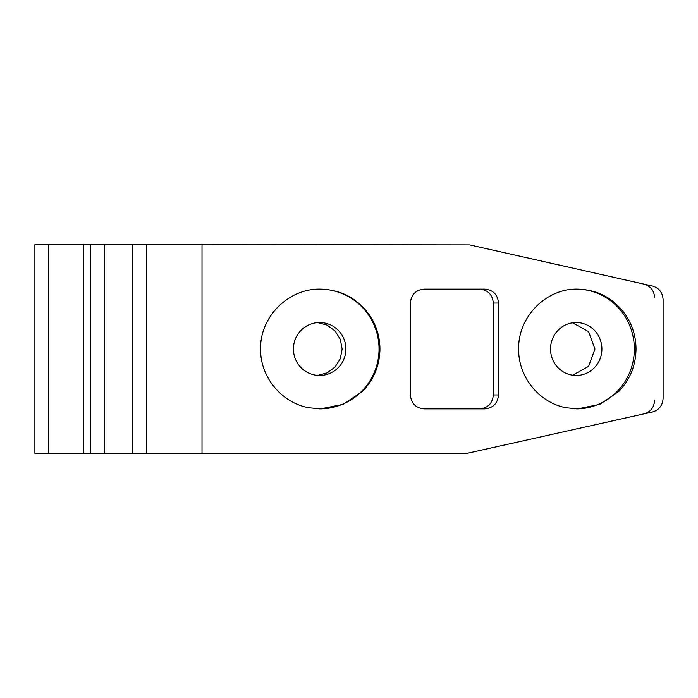 <?xml version="1.0" encoding="UTF-8"?>
<svg xmlns="http://www.w3.org/2000/svg" width="698" height="698" viewBox="0 0 698 698"><rect width="100%" height="100%" fill="white"/><g stroke="black" fill="none" stroke-linecap="round" stroke-linejoin="round"><path stroke-width="1.05" d="M34.9 244.553L34.9 453.447L83.647 453.447L83.647 244.553L34.9 244.553M643.984 284.121C650.632 286.101 654.174 290.647 654.628 297.749M654.628 400.251C654.174 407.362 650.623 411.907 643.984 413.879M572.648 322.799L588.589 331.637L594.94 349L588.597 366.354L572.657 375.201M479.578 408.88C487.911 408.06 492.491 403.418 493.312 394.955L493.312 303.045C492.5 294.591 487.928 289.949 479.578 289.12M317.738 322.607L327.179 325.137L335.084 330.992L340.31 339.341L342.133 349L340.31 358.667L335.101 367L327.214 372.845L317.747 375.393M469.641 244.893L202.019 244.553L202.019 453.447L466.578 453.447L652.456 411.977C659.104 409.996 662.646 405.451 663.1 398.349L663.1 299.651C662.646 292.549 659.095 288.004 652.456 286.023L469.641 244.893M577.551 289.12C546.185 288.309 517.89 316.892 518.658 349C518.134 376.807 539.275 402.825 566.061 407.728L577.525 408.888L599.931 404.334L618.899 391.369C630.076 379.581 635.782 365.455 636.018 349C635.957 336.942 632.676 325.853 626.185 315.732C614.336 298.57 598.125 289.696 577.551 289.12L577.525 289.12M320.408 289.12C288.51 288.309 259.831 316.892 260.607 349C260.084 376.807 281.512 402.825 308.725 407.728L320.373 408.888L343.18 404.334L362.498 391.369C373.892 379.581 379.703 365.455 379.948 349C379.878 336.942 376.536 325.853 369.923 315.732C357.838 298.57 341.331 289.696 320.408 289.12L320.373 289.12M498.503 303.045C497.691 294.582 493.111 289.94 484.77 289.12L424.183 289.12C415.799 289.949 411.201 294.591 410.389 303.045L410.389 394.955C411.209 403.418 415.807 408.06 424.183 408.88L484.77 408.88C493.12 408.051 497.7 403.409 498.503 394.955L498.503 303.045L493.312 303.045M550.521 349A26.463 25.686 90 0 0 576.208 375.463A26.463 25.686 90 0 0 601.903 349A26.463 25.686 90 0 0 576.208 322.537A26.463 25.686 90 0 0 550.521 349M293.43 349A26.463 26.236 90 0 0 319.667 375.463A26.463 26.236 90 0 0 345.903 349A26.463 26.236 90 0 0 319.667 322.537A26.463 26.236 90 0 0 293.43 349M576.644 408.88A59.88 58.143 90 0 0 634.351 349A59.88 58.143 90 0 0 576.949 289.12M319.588 408.88A59.88 59.374 90 0 0 319.667 408.88A59.88 59.374 90 0 0 379.04 349A59.88 59.374 90 0 0 320.19 289.12M104.534 244.553L104.534 453.447L132.384 453.447L132.384 244.553L90.609 244.553L90.609 453.447L83.647 453.447M90.609 244.553L83.647 244.553M202.019 453.447L146.31 453.447L146.31 244.553L202.019 244.553M104.534 453.447L90.609 453.447M132.384 244.553L146.31 244.553M132.384 453.447L146.31 453.447M48.825 244.553L48.825 453.447M493.312 394.955L498.503 394.955M576.757 408.88L577.525 408.88M319.667 408.88L320.373 408.88"/></g></svg>
